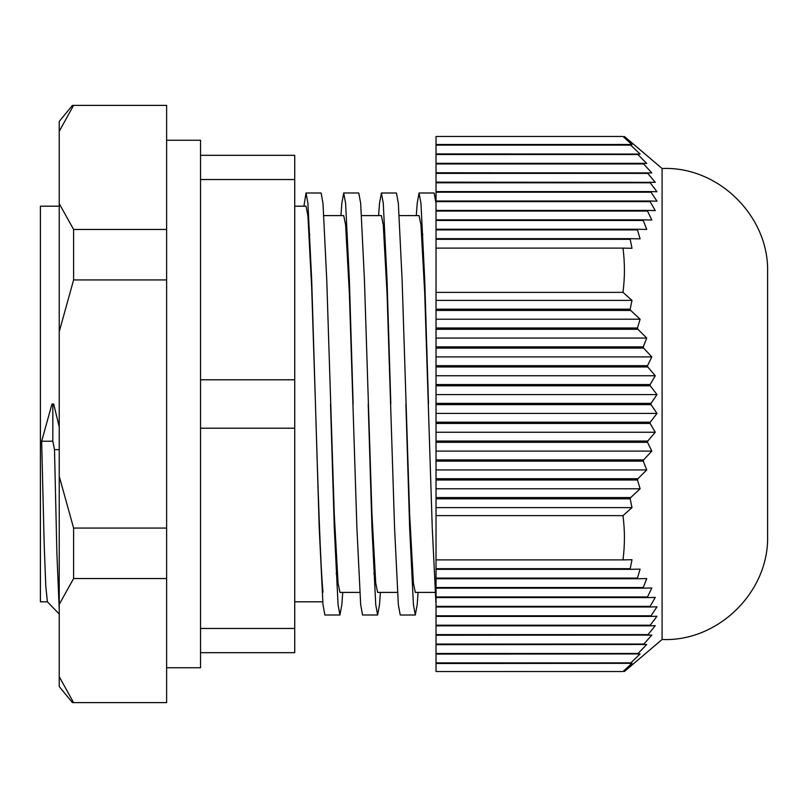 <?xml version="1.0" encoding="UTF-8"?>
<svg xmlns="http://www.w3.org/2000/svg" width="808" height="808" viewBox="0 0 808 808"><rect width="100%" height="100%" fill="white"/><g stroke="black" fill="none" stroke-linecap="round" stroke-linejoin="round"><path stroke-width="1.21" d="M53.681 404L51.985 404L53.681 404L59.236 426.937M59.236 449.682L54.49 449.622L52.813 441.208L41.652 441.249L51.985 404M47.42 601.808L40.4 601.808L40.4 206.192L59.236 206.192M41.652 441.249L44.167 543.875L45.773 585.921L47.379 601.768L59.236 614.07M378.599 215.605L379.507 203.323L381.396 193.001L396.465 193.001L398.344 203.323L402.111 279.972L409.656 514.736L413.423 583.174L415.302 592.395L435.118 592.395M340.925 215.605L341.834 203.323L343.713 193.001L358.782 193.001L360.671 203.323L364.438 279.972L371.973 514.736L375.74 583.174L377.629 592.395L397.445 592.395M303.909 206.192L306.04 193.001L321.109 193.001L322.988 203.323L326.755 279.972L334.29 514.736L338.067 583.174L339.946 592.395L359.762 592.395M399.253 215.605L419.069 215.605L420.958 224.826L424.725 293.264L432.26 528.028L436.027 604.677M361.58 215.605L381.396 215.605L383.275 224.826L387.042 293.264L394.577 528.028L398.344 604.677L400.233 614.999L415.302 614.999L417.191 604.677L418.089 592.395M323.897 215.605L343.713 215.605L345.602 224.826L349.369 293.264L356.904 528.028L360.671 604.677L362.55 614.999L377.629 614.999L379.507 604.677L380.416 592.395M294.728 206.192L306.04 206.192L307.919 215.867L311.686 287.729L315.453 404C317.958 487.537 320.483 567.519 322.988 592.133M166.62 667.751L200.536 667.751L200.536 140.249L166.62 140.249M200.536 652.682L294.728 652.682L294.728 155.318L200.536 155.318M200.536 179.538L294.728 179.538M294.728 379.79L200.536 379.79M200.536 428.21L294.728 428.21M294.728 628.462L200.536 628.462M306.04 193.001L307.919 203.323L311.686 279.972L319.221 528.028L322.988 604.677L324.877 614.999L339.946 614.999L341.834 604.677L342.733 592.395M343.713 193.001L345.602 203.323L349.369 279.972L353.136 404M381.396 193.001L383.275 203.323L387.042 279.972L390.809 404M416.282 215.605L417.191 203.323L419.069 193.001L420.958 203.323L424.725 279.972L428.493 404M330.522 404L334.29 528.028L338.067 604.677L339.946 614.999M368.206 404L371.973 528.028L375.74 604.677L377.629 614.999M405.889 404L409.656 528.028L413.423 604.677L415.302 614.999M419.069 193.001L434.138 193.001L436.027 203.323M54.49 449.622L56.883 553.197L59.236 609.545M52.833 404L52.813 441.208M59.236 676.75L59.236 604.394L73.599 578.538L166.62 578.538L166.62 702.606L73.599 702.606L59.236 676.75L59.236 686.588L72.427 702.606L73.255 702.606M166.62 578.538L166.62 528.058L73.599 528.058L59.236 476.356L59.236 604.394M59.236 476.356L59.236 331.644L73.599 279.942L166.62 279.942L166.62 229.462L73.599 229.462L59.236 203.606L59.236 331.644M59.236 203.606L59.236 131.249L73.599 105.393L166.62 105.393L166.62 229.462M73.599 105.393L72.427 105.393L59.236 121.412L59.236 131.249M166.62 528.058L166.62 279.942M73.599 702.606L72.427 702.606M73.599 229.462L73.599 279.942M73.599 528.058L73.599 578.538M662.095 639.492L662.095 168.508C718.13 166.014 769.085 216.059 767.6 272.124L767.6 535.876C769.085 591.941 718.13 641.986 662.095 639.492L624.362 671.519M651.016 404.626L651.016 403.374L436.027 403.374L436.027 404.626L651.016 404.626L657.005 413.423L650.218 422.21L436.027 422.21L436.027 423.463L650.107 423.463L650.218 422.21M650.107 423.463L655.268 432.26L647.743 441.047L436.027 441.047L436.027 442.309L647.511 442.309L647.743 441.047M647.511 442.309L651.834 451.096L643.612 459.893L436.027 459.893L436.027 461.146L643.279 461.146L643.612 459.893M643.279 461.146L646.743 469.933L637.906 478.73L436.027 478.73L436.027 479.982L637.472 479.982L637.906 478.73M637.472 479.982L640.098 488.779L630.705 497.566L436.027 497.566L436.027 498.829L630.179 498.829L630.705 497.566M630.179 498.829L631.997 507.616L622.988 515.635C624.897 530.381 624.897 545.137 622.988 559.883L631.997 559.722L630.179 568.691L436.027 568.691L436.027 569.317L630.705 569.317L630.179 568.691M630.705 569.317L640.098 569.145L637.472 578.104L436.027 578.104L436.027 578.74L637.906 578.74L637.472 578.104M637.906 578.74L646.743 578.558L643.279 587.527L436.027 587.527L436.027 588.153L643.612 588.153L643.279 587.527M643.612 588.153L651.834 587.982L647.511 596.95L436.027 596.95L436.027 597.577L647.743 597.577L647.511 596.95M647.743 597.577L655.268 597.405L650.107 606.364L436.027 606.364L436.027 606.99L650.218 606.99L650.107 606.364M650.218 606.99L657.005 606.818L651.016 615.787L436.027 615.787L436.027 616.413L651.016 616.413L651.016 615.787M651.016 616.413L657.005 616.241L650.218 625.21L436.027 625.21L436.027 625.836L650.107 625.836L650.218 625.21M650.107 625.836L655.268 625.665L647.511 635.25L647.743 634.623L436.027 634.623L436.027 635.25L651.834 635.078L643.279 644.673L643.612 644.047L436.027 644.047L436.027 644.673L646.743 644.501L637.472 654.096L637.906 653.46L436.027 653.46L436.027 654.096L640.098 653.925L630.179 663.509L630.705 662.883L436.027 662.883L436.027 663.509L631.997 663.338L622.988 671.519C624.897 671.519 624.897 671.519 622.988 671.519L436.027 671.519L436.027 663.509M630.705 145.117L630.179 144.491L436.027 144.491L436.027 145.117L630.705 145.117L640.098 154.076L436.027 153.904L436.027 154.54L637.906 154.54L646.743 163.499L643.279 163.327L643.612 163.953L643.279 163.327L436.027 163.327L436.027 163.953L643.612 163.953L651.834 172.922L436.027 172.75L436.027 173.377L647.743 173.377L655.268 182.335L436.027 182.164L436.027 182.79L650.218 182.79L650.107 182.164M436.027 238.683L436.027 239.309L630.179 239.309L630.705 238.683L436.027 238.683L436.027 229.896L637.472 229.896L637.906 229.26L436.027 229.26L436.027 229.896M436.027 219.847L436.027 220.473L643.279 220.473L643.612 219.847L436.027 219.847L436.027 211.05L647.511 211.05L647.743 210.423L436.027 210.423L436.027 211.05M436.027 201.01L436.027 201.636L650.107 201.636L650.218 201.01L436.027 201.01L436.027 192.213L651.016 192.213L651.016 191.587L436.027 191.587L436.027 192.213M436.027 384.537L436.027 385.79L650.218 385.79L650.107 384.537L436.027 384.537L436.027 366.953L647.743 366.953L647.511 365.691L436.027 365.691L436.027 366.953M436.027 346.854L436.027 348.107L643.612 348.107L643.279 346.854L436.027 346.854L436.027 329.27L637.906 329.27L637.472 328.018L436.027 328.018L436.027 329.27M436.027 309.171L436.027 310.434L630.705 310.434L630.179 309.171L436.027 309.171L436.027 248.117L622.988 248.117C624.897 262.863 624.897 277.619 622.988 292.365L436.027 292.365M436.027 597.577L436.027 606.364M436.027 588.153L436.027 596.95M436.027 578.74L436.027 587.527M436.027 569.317L436.027 578.104M436.027 498.829L436.027 568.691M436.027 479.982L436.027 497.566M436.027 461.146L436.027 478.73M436.027 442.309L436.027 459.893M436.027 423.463L436.027 441.047M436.027 404.626L436.027 422.21M436.027 385.79L436.027 403.374M436.027 348.107L436.027 365.691M436.027 310.434L436.027 328.018M436.027 239.309L436.027 248.117M436.027 220.473L436.027 229.26M436.027 201.636L436.027 210.423M436.027 182.79L436.027 191.587M436.027 173.377L436.027 182.164M436.027 163.953L436.027 172.75M436.027 154.54L436.027 163.327M436.027 145.117L436.027 153.904M630.179 144.491L631.997 144.662L622.988 136.481C624.897 136.481 624.897 136.481 622.988 136.481L436.027 136.481L436.027 144.491M436.027 654.096L436.027 662.883M436.027 644.673L436.027 653.46M436.027 635.25L436.027 644.047M436.027 625.836L436.027 634.623M436.027 616.413L436.027 625.21M436.027 606.99L436.027 615.787M622.988 559.883L436.027 559.883M436.027 515.635L622.988 515.635M650.218 182.79L657.005 191.759L651.016 191.587M651.016 192.213L657.005 201.182L650.218 201.01M650.107 201.636L655.268 210.595L647.743 210.423M647.511 211.05L651.834 220.018L643.612 219.847M643.279 220.473L646.743 229.442L637.906 229.26M637.472 229.896L640.098 238.855L630.705 238.683M630.179 239.309L631.997 248.278L622.988 248.117M622.988 292.365L631.997 300.384L630.179 309.171M630.705 310.434L640.098 319.221L637.472 328.018M637.906 329.27L646.743 338.067L643.279 346.854M643.612 348.107L651.834 356.904L647.511 365.691M647.743 366.953L655.268 375.74L650.107 384.537M650.218 385.79L657.005 394.577L651.016 403.374M657.005 394.577L436.027 394.577M657.005 413.423L436.027 413.423M655.268 432.26L436.027 432.26M651.834 451.096L436.027 451.096M646.743 469.933L436.027 469.933M640.098 488.779L436.027 488.779M631.997 507.616L436.027 507.616M631.997 300.384L436.027 300.384M640.098 319.221L436.027 319.221M646.743 338.067L436.027 338.067M651.834 356.904L436.027 356.904M655.268 375.74L436.027 375.74M422.897 234.441L421.766 234.441M309.858 234.441L309.272 234.441M322.745 601.808L294.728 601.808M374.932 573.559L373.801 573.559M337.249 573.559L336.118 573.559M662.095 168.508L624.422 136.481"/></g></svg>

